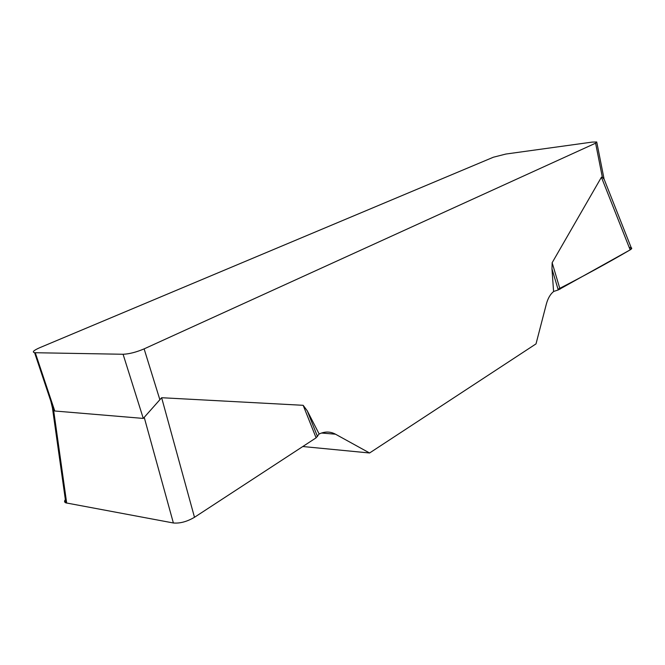 <?xml version="1.0" encoding="UTF-8"?>
<svg xmlns="http://www.w3.org/2000/svg" width="665" height="665" viewBox="0 0 665 665"><rect width="100%" height="100%" fill="white"/><g stroke="black" fill="none" stroke-linecap="round" stroke-linejoin="round"><path stroke-width="1" d="M303.165 405.309L307.247 410.787L319.125 433.921L316.108 437.828L303.165 405.309L161.645 397.72L143.274 418.418L54.763 411.003L52.56 408.377L50.856 401.303M35.27 352.724L123.083 354.262C129.209 354.013 136.225 352.217 144.122 348.876L595.599 143.183L596.729 141.978L592.124 142.102L505.857 154.047L493.38 157.223L39.817 347.67C33.616 350.413 31.878 352.084 34.588 352.683L35.27 352.724L54.763 411.003M604.277 179.525L602.34 177.148L601.409 177.239L552.149 262.717L551.975 268.893L553.579 291.494L558.243 289.94L551.975 268.893M302.799 446.523L369.582 452.99L335.493 434.195C330.231 431.386 324.744 431.344 319.042 434.062M369.582 452.99L536.015 343.88L546.347 304.08C547.943 298.203 550.412 293.988 553.77 291.436M316.108 437.828L194.488 517.295C186.973 521.676 179.932 523.571 173.374 522.981L65.818 502.856C64.064 502.1 64.156 500.77 66.093 498.866M631.293 247.887L630.162 249.865L558.243 289.94M560.021 289.184L552.149 262.717M317.496 436.556L307.247 410.787M558.035 289.25C584.377 275.692 608.409 262.575 630.121 249.89C632.548 248.419 632.232 247.579 629.181 247.38M143.274 418.418L123.083 354.262M144.122 348.876L159.725 399.266M602.34 177.148L595.599 143.183M335.493 434.195L321.503 433.031M630.162 249.865L601.409 177.239M161.645 397.72L194.488 517.295M53.582 409.948L66.683 503.089M173.374 522.981L144.247 417.445M34.588 352.683L53.84 410.205M603.986 178.586L596.821 142.443M631.102 247.422L604.169 179.317M65.785 502.657L52.527 408.518"/></g></svg>
